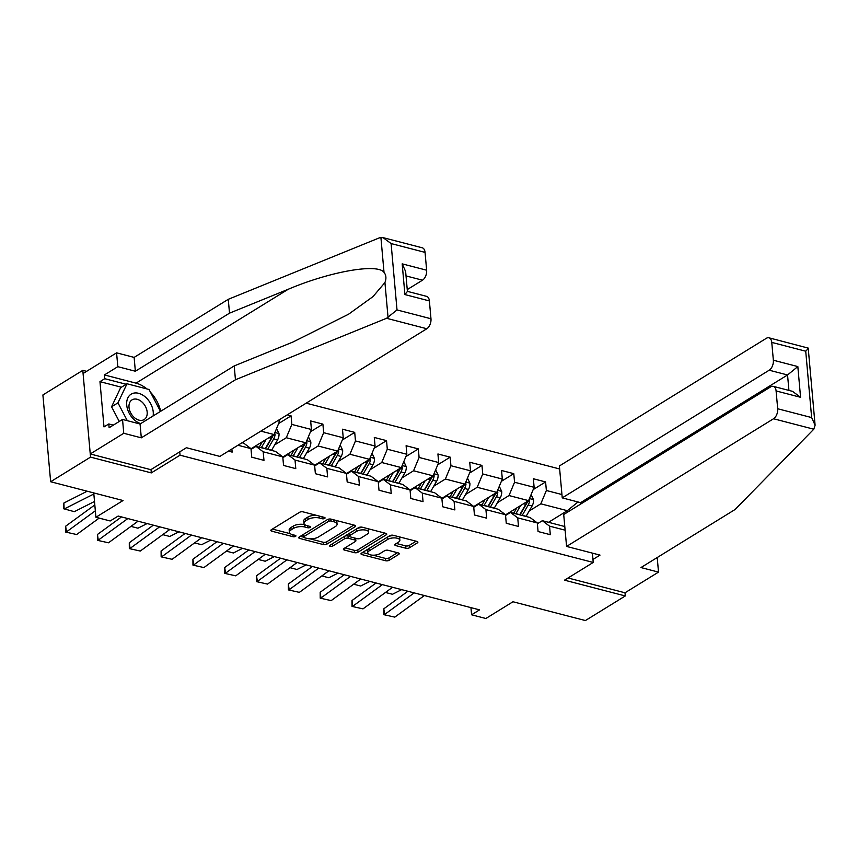 <?xml version="1.0" encoding="UTF-8"?>
<svg xmlns="http://www.w3.org/2000/svg" width="858" height="858" viewBox="0 0 858 858"><rect width="100%" height="100%" fill="white"/><g stroke="black" fill="none" stroke-linecap="round" stroke-linejoin="round"><path stroke-width="1.29" d="M324.689 518.436A1.78 0.751 174.9 0 0 325.064 517.91A1.78 0.751 174.9 0 0 324.378 517.395L303.11 511.872A2.553 1.073 174.9 0 0 299.549 512.312L271.353 529.708A2.553 1.073 174.9 0 0 270.817 530.448A2.553 1.073 174.9 0 0 271.782 531.188L293.061 536.711A1.78 0.751 174.9 0 0 295.56 536.4A1.78 0.751 174.9 0 0 295.935 535.875A1.78 0.751 174.9 0 0 295.249 535.36L292.492 534.652A8.162 3.453 174.9 0 1 289.382 532.282A8.162 3.453 174.9 0 1 291.098 529.89L293.457 528.442A8.162 3.453 174.9 0 1 304.869 527.016L307.625 527.724A1.78 0.751 174.9 0 0 310.124 527.413A1.78 0.751 174.9 0 0 310.499 526.898A1.78 0.751 174.9 0 0 309.813 526.372L307.067 525.664A8.162 3.453 174.9 0 1 303.946 523.294A8.162 3.453 174.9 0 1 305.673 520.903L308.022 519.455A8.162 3.453 174.9 0 1 319.433 518.028L322.19 518.747A1.78 0.751 174.9 0 0 324.689 518.436M405.877 548.23A2.553 1.073 174.9 0 0 409.448 547.779L417.353 542.899A2.553 1.073 174.9 0 0 417.889 542.149A2.553 1.073 174.9 0 0 416.924 541.419L393.296 535.285A2.553 1.073 174.9 0 0 389.725 535.724L361.54 553.12A2.553 1.073 174.9 0 0 360.993 553.871A2.553 1.073 174.9 0 0 361.969 554.611L385.596 560.735A2.553 1.073 174.9 0 0 389.157 560.295L398.713 554.397A2.553 1.073 174.9 0 0 399.249 553.657A2.553 1.073 174.9 0 0 398.284 552.917L388.17 550.289A2.553 1.073 174.9 0 0 384.599 550.739L379.869 553.657A6.821 2.885 174.9 0 1 372.415 555.169A6.821 2.885 174.9 0 1 367.717 552.874A6.821 2.885 174.9 0 1 369.154 550.879L387.719 539.425A6.821 2.885 174.9 0 1 395.163 537.912A6.821 2.885 174.9 0 1 399.86 540.208A6.821 2.885 174.9 0 1 398.423 542.202L395.334 544.111A2.553 1.073 174.9 0 0 394.798 544.862A2.553 1.073 174.9 0 0 395.763 545.602L405.877 548.23L405.662 545.881A2.553 1.073 174.9 0 0 409.234 545.431L416.098 541.205M86.604 371.332L82.797 370.345L90.54 457.121L50.643 481.735L123.048 500.525L95.914 517.256L110.199 520.967L118.168 516.044L479.568 609.866L471.589 614.789L485.864 618.5L512.987 601.758L585.392 620.559L625.289 595.956L624.999 592.781L568.039 577.992M90.54 457.121L151.308 472.897L180.041 455.18L593.232 562.451L564.51 580.169L625.289 595.956M355.094 526.737A2.553 1.073 174.9 0 0 355.63 525.986A2.553 1.073 174.9 0 0 354.665 525.246L331.038 519.122A2.553 1.073 174.9 0 0 327.466 519.562L299.281 536.958A2.553 1.073 174.9 0 0 298.734 537.698A2.553 1.073 174.9 0 0 299.71 538.438L323.337 544.573A2.553 1.073 174.9 0 0 326.898 544.133L355.094 526.737L354.976 525.353M362.173 527.198L385.789 533.333A2.553 1.073 174.9 0 1 386.765 534.073A2.553 1.073 174.9 0 1 386.229 534.824L358.033 552.209A2.553 1.073 174.9 0 1 354.461 552.659L344.358 550.032A2.553 1.073 174.9 0 1 343.382 549.292A2.553 1.073 174.9 0 1 343.919 548.552L355.351 541.495A2.553 1.073 174.9 0 0 355.888 540.744A2.553 1.073 174.9 0 0 354.922 540.004L348.209 538.266A2.553 1.073 174.9 0 0 344.648 538.717L332.743 546.053A1.78 0.751 174.9 0 1 330.791 546.449A1.78 0.751 174.9 0 1 329.558 545.849A1.78 0.751 174.9 0 1 329.933 545.323L358.601 527.649A2.553 1.073 174.9 0 1 362.173 527.198M50.643 481.735L42.9 394.959L82.797 370.345M592.395 553.131L593.232 562.451M559.652 468.972L306.177 403.163M180.041 455.18L179.74 451.844M533.183 489.596L545.602 481.939L533.365 478.753L534.126 487.323L514.553 482.239L513.792 473.67L501.555 470.495L502.316 479.054L482.732 473.97L481.971 465.411L469.734 462.237L470.495 470.795L450.922 465.712L450.16 457.153L437.923 453.979L438.685 462.537L419.101 457.453L418.339 448.895L406.102 445.72L406.864 454.279L387.29 449.195L386.529 440.637L374.292 437.462L375.053 446.021L355.469 440.937L354.708 432.378L342.471 429.204L343.232 437.762L323.659 432.679L322.898 424.12L310.66 420.935L311.422 429.504L291.838 424.42L291.076 415.851L287.226 414.854M545.602 481.939L546.364 490.497L561.936 494.54M565.122 530.18L549.549 526.147L550.31 534.706L538.073 531.531L537.312 522.962L517.728 517.878L518.5 526.447L506.263 523.262L505.491 514.703L485.918 509.62L486.679 518.178L474.442 515.004L473.68 506.445L454.096 501.362L454.869 509.92L442.631 506.746L441.859 498.187L422.286 493.103L423.048 501.662L410.81 498.487L410.049 489.929L390.465 484.845L391.237 493.404L379 490.229L378.228 481.67L358.655 476.587L359.416 485.145L347.179 481.971L346.418 473.401L326.834 468.329L327.606 476.887L315.369 473.702L314.607 465.143L295.023 460.06L295.785 468.629L283.548 465.444L282.786 456.885L263.202 451.801L263.974 460.36L251.737 457.185L250.976 448.627L237.956 445.248M231.874 449.002L232.153 452.102L228.421 451.136M277.681 420.742L279.601 421.235L279.461 419.648M497.383 502.724L509.009 495.549L528.582 500.632L505.512 514.875M505.566 515.486L510.51 512.441L530.094 517.524L537.312 522.962M528.582 500.632L534.126 487.323M509.009 495.549L514.553 482.239M517.728 517.878L510.51 512.441M465.572 494.465L477.187 487.29L496.771 492.374L473.691 506.606M473.755 507.228L478.7 504.182L498.273 509.266L505.491 514.703M496.771 492.374L502.316 479.054M477.187 487.29L482.732 473.97M485.918 509.62L478.7 504.182M433.751 486.207L445.377 479.032L464.95 484.116L441.881 498.348M441.934 498.97L446.879 495.924L466.462 501.008L473.68 506.445M464.95 484.116L470.495 470.795M445.377 479.032L450.922 465.712M454.096 501.362L446.879 495.924M401.941 477.938L413.556 470.774L433.14 475.858L410.06 490.09M410.124 490.712L415.068 487.655L434.641 492.739L441.859 498.187M433.14 475.858L438.685 462.537M413.556 470.774L419.101 457.453M422.286 493.103L415.068 487.655M370.12 469.68L381.746 462.516L401.319 467.599L378.249 481.831M378.303 482.453L383.247 479.397L402.831 484.48L410.049 489.929M401.319 467.599L406.864 454.279M381.746 462.516L387.29 449.195M390.465 484.845L383.247 479.397M338.309 461.422L349.925 454.257L369.508 459.341L346.428 473.573M346.493 474.195L351.437 471.139L371.01 476.222L378.228 481.67M369.508 459.341L375.053 446.021M349.925 454.257L355.469 440.937M358.655 476.587L351.437 471.139M306.488 453.163L318.114 445.999L337.687 451.072L314.618 465.315M314.671 465.926L319.616 462.88L339.2 467.964L346.418 473.401M337.687 451.072L343.232 437.762M318.114 445.999L323.659 432.679M326.834 468.329L319.616 462.88M274.678 444.905L286.293 437.73L305.877 442.814L282.797 457.046M282.861 457.668L287.805 454.622L307.379 459.706L314.607 465.143M305.877 442.814L311.422 429.504M286.293 437.73L291.838 424.42M295.023 460.06L287.805 454.622M260.843 431.124L274.056 434.556L250.986 448.788M251.04 449.41L255.984 446.364L275.568 451.447L282.786 456.885M274.056 434.556L279.601 421.235M263.202 451.801L255.984 446.364M242.031 442.739L243.747 443.178L250.976 448.627M470.945 607.636L471.589 614.789M93.747 492.921L95.914 517.256M548.519 522.308L567.331 510.692L540.819 503.818L529.204 510.982M567.47 512.215L567.331 510.692L578.002 501.973M537.376 523.755L542.331 520.699L564.789 526.533M540.819 503.818L546.364 490.497M549.549 526.147L542.331 520.699M278.657 423.52L291.076 415.851M310.467 431.778L322.898 424.12M342.288 440.036L354.708 432.378M374.099 448.294L386.529 440.637M405.92 456.563L418.339 448.895M437.73 464.821L450.16 457.153M469.551 473.08L481.971 465.411M501.362 481.338L513.792 473.67M151.308 472.897L151.019 469.562M316.237 515.272A8.162 3.453 174.9 0 0 307.808 517.117L308.022 519.455M303.946 523.294L303.743 520.945A8.162 3.453 174.9 0 1 305.459 518.564L307.808 517.117M289.382 532.282L289.167 529.933A8.162 3.453 174.9 0 1 290.894 527.552L293.243 526.093A8.162 3.453 174.9 0 1 304.665 524.667L304.912 524.731M272.394 529.064L290.347 533.719M310.006 538.824L323.123 542.235A2.553 1.073 174.9 0 0 326.694 541.784L353.839 525.042M300.321 536.314L303.421 537.119M331.049 521.042A1.78 0.751 174.9 0 0 328.55 521.353L303.807 536.625A1.78 0.751 174.9 0 0 303.421 537.14A1.78 0.751 174.9 0 0 304.107 537.666L307.014 538.416A8.162 3.453 174.9 0 0 318.425 536.99L335.349 526.555A8.162 3.453 174.9 0 0 337.065 524.163A8.162 3.453 174.9 0 0 333.955 521.793L331.049 521.042L330.877 519.079M303.432 534.395A1.78 0.751 174.9 0 0 303.217 534.802L303.421 537.14M337.065 524.163L336.862 521.814A8.162 3.453 174.9 0 0 335.886 520.377M384.974 533.118L357.818 549.86L358.033 552.209M344.97 547.897L354.257 550.31A2.553 1.073 174.9 0 0 357.818 549.86M355.888 540.744L355.684 538.406A2.553 1.073 174.9 0 0 355.652 538.277M349.463 536.304L348.005 535.918A2.553 1.073 174.9 0 0 344.68 536.239M367.213 534.169A6.821 2.885 174.9 0 0 368.661 532.174A6.821 2.885 174.9 0 0 363.953 529.879A6.821 2.885 174.9 0 0 356.51 531.392L349.967 535.424A2.553 1.073 174.9 0 0 349.431 536.175A2.553 1.073 174.9 0 0 350.407 536.915L357.11 538.652A2.553 1.073 174.9 0 0 360.682 538.213L367.213 534.169M368.661 532.174L368.447 529.836A6.821 2.885 174.9 0 0 367.621 528.614M363.384 527.52A6.821 2.885 174.9 0 0 356.681 528.828M349.56 533.226A2.553 1.073 174.9 0 0 349.217 533.826L349.431 536.175M396.375 543.468L405.662 545.881M399.86 540.208L399.656 537.869A6.821 2.885 174.9 0 0 398.97 536.754M394.294 535.542A6.821 2.885 174.9 0 0 387.891 536.861M368.597 548.766A6.821 2.885 174.9 0 0 367.503 550.525L367.717 552.874M373.08 555.201L385.381 558.397A2.553 1.073 174.9 0 0 388.953 557.947L397.458 552.702M362.58 552.477L368.404 553.989M87.194 491.216L63.878 503.013L64.114 509.03L93.844 493.994M63.878 503.013L63.481 508.676L74.314 511.679L94.509 501.469M106.167 519.927L99.131 518.125L76.652 534.534L65.691 532.078L65.648 526.211L94.82 504.922M65.648 526.211L66.463 531.885L95.345 510.8M76.652 534.534L65.691 532.078M153.11 415.948A16.892 11.69 58.3 0 0 145.431 397.072A16.892 11.69 58.3 0 0 127.821 397.951A16.892 11.69 58.3 0 0 134.524 420.034A16.892 11.69 58.3 0 0 140.691 423.616M141.817 401.855A11.562 8.001 58.3 0 0 132.014 399.882A11.562 8.001 58.3 0 0 134.363 417.578A11.562 8.001 58.3 0 0 144.155 419.562A11.562 8.001 58.3 0 0 141.817 401.855M119.262 421.46L111.572 406.778L120.624 387.709L127.016 383.773L149.035 389.489L160.5 411.4M127.295 420.688L117.954 402.842L127.016 383.773M111.572 406.778L117.954 402.842M386.561 318.286L397.018 309.942L430.973 318.758A7.797 4.558 104.6 0 1 426.823 328.743L386.561 318.286L235.446 379.762L141.302 437.837L123.767 433.279L90.251 453.957L150.826 469.68L186.411 447.726L219.863 456.413L426.823 328.743M121.418 387.226L99.968 381.649L104 426.919L108.794 423.959L109.127 427.713L122.533 419.444L140.069 424.002L234.213 365.926L292.921 342.042L348.53 314.243L372.983 296.621L384.931 282.561C386.486 278.518 386.186 275.107 384.019 272.351C377.52 263.159 329.858 271.578 288.213 289.275L229.504 313.159L135.36 371.235L117.814 366.677L104.419 374.946L136.025 383.151A29.226 20.227 -121.7 0 1 146.965 388.953M234.213 365.926L235.446 379.762M122.533 419.444L123.767 433.279M140.069 424.002L141.302 437.837M425.053 252.381L391.098 243.565L383.043 237.623L422.222 247.79A7.797 4.558 104.6 0 1 425.053 252.381L426.641 270.206A7.797 4.558 104.6 0 1 422.49 280.191L406.027 275.922M407.239 289.596L422.49 280.191M99.968 381.649L104.751 378.7L104.419 374.946M383.043 237.623L379.386 237.848L228.271 299.313L134.127 357.4L116.581 352.842L117.814 366.677M116.581 352.842L83.076 373.509L90.251 453.957M134.127 357.4L135.36 371.235M228.271 299.313L229.504 313.159M407.4 291.366L426.555 296.342A7.797 4.558 104.6 0 1 429.386 300.933L430.973 318.758M150.45 392.203A29.226 20.227 -121.7 0 1 160.671 411.293M108.794 423.959L113.31 425.139M126.201 384.266L104.751 378.7M429.386 300.933L404.912 294.573L407.411 291.463L405.63 271.493L402.177 263.856L426.641 270.206M566.57 546.428L773.53 418.758A7.797 4.558 -75.4 0 0 777.691 408.762L776.093 390.937A7.797 4.558 -75.4 0 0 773.273 386.347A7.797 4.558 -75.4 0 0 770.677 386.861L563.717 514.532L566.57 546.428L600.01 555.105L592.964 559.459M777.691 408.762L811.647 417.578L815.1 425.214L813.792 429.204L735.113 509.48L640.969 567.556L658.515 572.114L657.282 558.279L656.391 558.043M658.515 572.114L624.999 592.781M773.358 360.221L771.76 342.396A7.797 4.558 -75.4 0 0 768.94 337.805A7.797 4.558 -75.4 0 0 766.344 338.309L559.384 465.98L562.237 497.876L769.197 370.206A7.797 4.558 -75.4 0 0 773.358 360.221L797.833 366.57L787.547 374.967L580.587 502.649L580.716 504.043M580.587 502.649L562.237 497.876M773.273 386.347L792.524 391.345L800.568 397.297L776.093 390.937M768.94 337.805L808.215 348.101L815.1 425.214M807.41 348.166C808.847 347.597 808.279 348.605 805.726 351.212L771.76 342.396M262.301 441.806L260.038 445.731A16.495 9.652 104.6 0 1 259.127 447.179M266.087 439.478L261.4 447.586A19.873 11.626 104.6 0 1 261.304 447.737M276.576 428.507L279.011 433.665A6.885 4.033 104.6 0 1 277.552 439.918L271.6 450.225A19.873 11.626 104.6 0 1 271.503 450.386M130.942 526.383L137.945 528.206L147.115 523.562M253.657 447.801L253.485 447.254M272.318 435.628A6.885 4.033 104.6 0 1 271.235 438.277L265.272 448.584A19.873 11.626 104.6 0 1 265.186 448.745M267.632 449.377A19.873 11.626 -75.4 0 0 267.717 449.227L273.681 438.91A6.885 4.033 -75.4 0 0 275.096 434.534L274.646 433.151M275.096 434.534L272.801 435.961A3.507 2.048 104.6 0 1 272.318 437.065L266.355 447.372A16.495 9.652 104.6 0 1 265.444 448.82M138.041 521.203L108.473 542.792L97.512 540.336L97.458 534.47L121.514 516.913M97.458 534.47L98.273 540.143L127.842 518.554M108.473 542.792L97.512 540.336M169.852 529.461L140.283 551.05L129.322 548.594L129.279 542.739L153.335 525.171M129.279 542.739L130.084 548.401L159.663 526.812M140.283 551.05L129.322 548.594M294.122 450.075L291.849 454A16.495 9.652 104.6 0 1 290.937 455.437M297.898 447.737L293.211 455.845A19.873 11.626 104.6 0 1 293.125 456.006M308.397 436.765L310.821 441.924A6.885 4.033 104.6 0 1 309.373 448.176L303.41 458.494A19.873 11.626 104.6 0 1 303.324 458.644M162.763 534.641L169.755 536.465L178.936 531.821M285.478 456.059L285.296 455.512M304.14 443.886A6.885 4.033 104.6 0 1 303.046 446.535L297.093 456.853A19.873 11.626 104.6 0 1 296.997 457.003M299.442 457.646A19.873 11.626 -75.4 0 0 299.539 457.486L305.491 447.179A6.885 4.033 -75.4 0 0 306.907 442.803L306.456 441.409M306.907 442.803L304.611 444.219A3.507 2.048 104.6 0 1 304.129 445.323L298.176 455.641A16.495 9.652 104.6 0 1 297.265 457.078M325.933 458.333L323.67 462.258A16.495 9.652 104.6 0 1 322.758 463.695M329.719 455.995L325.032 464.103A19.873 11.626 104.6 0 1 324.935 464.264M340.208 445.023L342.642 450.182A6.885 4.033 104.6 0 1 341.184 456.445L335.231 466.752A19.873 11.626 104.6 0 1 335.135 466.913M194.573 542.899L201.576 544.723L210.746 540.079M317.288 464.317L317.117 463.77M335.95 452.155A6.885 4.033 104.6 0 1 334.867 454.804L328.904 465.111A19.873 11.626 104.6 0 1 328.818 465.272M331.263 465.905A19.873 11.626 -75.4 0 0 331.349 465.744L337.312 455.437A6.885 4.033 -75.4 0 0 338.728 451.061L338.277 449.667M338.728 451.061L336.433 452.477A3.507 2.048 104.6 0 1 335.95 453.592L329.987 463.899A16.495 9.652 104.6 0 1 329.075 465.336M357.754 466.591L355.48 470.516A16.495 9.652 104.6 0 1 354.569 471.954M361.529 464.253L356.842 472.361A19.873 11.626 104.6 0 1 356.756 472.522M372.029 453.281L374.453 458.44A6.885 4.033 104.6 0 1 373.005 464.704L367.042 475.01A19.873 11.626 104.6 0 1 366.945 475.171M226.394 551.168L233.387 552.981L242.567 548.337M349.109 472.576L348.927 472.029M367.771 460.414A6.885 4.033 104.6 0 1 366.677 463.063L360.725 473.369A19.873 11.626 104.6 0 1 360.628 473.53M363.073 474.163A19.873 11.626 -75.4 0 0 363.17 474.002L369.122 463.695A6.885 4.033 -75.4 0 0 370.538 459.32L370.088 457.936M370.538 459.32L368.243 460.735A3.507 2.048 104.6 0 1 367.76 461.851L361.797 472.157A16.495 9.652 104.6 0 1 360.896 473.595M201.673 537.719L172.104 559.309L161.143 556.853L161.089 550.997L185.146 533.429M161.089 550.997L161.905 556.66L191.473 535.07M172.104 559.309L161.143 556.853M233.483 545.978L203.914 567.567L192.953 565.122L192.911 559.255L216.967 541.698M192.911 559.255L193.715 564.929L223.284 543.339M203.914 567.567L192.953 565.122M265.304 554.247L235.736 575.836L224.775 573.38L224.721 567.513L248.777 549.957M224.721 567.513L225.536 573.187L255.105 551.597M235.736 575.836L224.775 573.38M389.564 474.849L387.29 478.775A16.495 9.652 104.6 0 1 386.39 480.212M393.35 472.522L388.663 480.619A19.873 11.626 104.6 0 1 388.567 480.78M403.839 461.54L406.274 466.709A6.885 4.033 104.6 0 1 404.815 472.962L398.863 483.269A19.873 11.626 104.6 0 1 398.766 483.429M258.204 559.427L265.208 561.239L274.378 556.595M380.92 480.834L380.748 480.287M399.581 468.672A6.885 4.033 104.6 0 1 398.498 471.321L392.535 481.628A19.873 11.626 104.6 0 1 392.438 481.788M394.894 482.421A19.873 11.626 -75.4 0 0 394.98 482.26L400.943 471.954A6.885 4.033 -75.4 0 0 402.359 467.578L401.909 466.194M402.359 467.578L400.064 468.994A3.507 2.048 104.6 0 1 399.581 470.109L393.618 480.416A16.495 9.652 104.6 0 1 392.707 481.853M297.115 562.505L267.546 584.094L256.585 581.638L256.542 575.772L280.598 558.215M256.542 575.772L257.346 581.445L286.915 559.856M267.546 584.094L256.585 581.638M421.385 483.108L419.112 487.033A16.495 9.652 104.6 0 1 418.2 488.47M425.16 480.78L420.474 488.878A19.873 11.626 104.6 0 1 420.388 489.039M435.66 469.798L438.084 474.967A6.885 4.033 104.6 0 1 436.636 481.22L430.673 491.527A19.873 11.626 104.6 0 1 430.577 491.688M290.025 567.685L297.018 569.498L306.199 564.864M412.741 489.092L412.559 488.545M431.402 476.93A6.885 4.033 104.6 0 1 430.308 479.579L424.356 489.886A19.873 11.626 104.6 0 1 424.26 490.047M426.705 490.679A19.873 11.626 -75.4 0 0 426.801 490.519L432.754 480.212A6.885 4.033 -75.4 0 0 434.169 475.836L433.719 474.453M434.169 475.836L431.874 477.252A3.507 2.048 104.6 0 1 431.392 478.367L425.429 488.674A16.495 9.652 104.6 0 1 424.528 490.111M328.936 570.763L299.367 592.352L288.406 589.896L288.352 584.03L312.409 566.473M288.352 584.03L289.167 589.703L318.736 568.114M299.367 592.352L288.406 589.896M453.196 491.366L450.922 495.291A16.495 9.652 104.6 0 1 450.021 496.739M456.982 489.039L452.295 497.147A19.873 11.626 104.6 0 1 452.198 497.297M467.471 478.067L469.905 483.226A6.885 4.033 104.6 0 1 468.447 489.478L462.494 499.785A19.873 11.626 104.6 0 1 462.398 499.946M321.836 575.943L328.839 577.756L338.009 573.123M444.551 497.361L444.38 496.803M463.213 485.188A6.885 4.033 104.6 0 1 462.13 487.837L456.166 498.144A19.873 11.626 104.6 0 1 456.07 498.305M458.526 498.938A19.873 11.626 -75.4 0 0 458.612 498.788L464.575 488.47A6.885 4.033 -75.4 0 0 465.991 484.094L465.54 482.711M465.991 484.094L463.695 485.51A3.507 2.048 104.6 0 1 463.213 486.625L457.25 496.932A16.495 9.652 104.6 0 1 456.338 498.38M360.746 579.021L331.177 600.611L320.216 598.155L320.173 592.288L344.23 574.731M320.173 592.288L320.978 597.962L350.547 576.372M331.177 600.611L320.216 598.155M485.017 499.624L482.743 503.549A16.495 9.652 104.6 0 1 481.831 504.997M488.792 497.297L484.105 505.405A19.873 11.626 104.6 0 1 484.019 505.555M499.292 486.325L501.716 491.484A6.885 4.033 104.6 0 1 500.268 497.737L494.305 508.054A19.873 11.626 104.6 0 1 494.208 508.204M353.657 584.201L360.65 586.025L369.83 581.381M476.372 505.619L476.19 505.072M495.034 493.447A6.885 4.033 104.6 0 1 493.94 496.096L487.988 506.402A19.873 11.626 104.6 0 1 487.891 506.563M490.336 507.207A19.873 11.626 -75.4 0 0 490.433 507.046L496.385 496.739A6.885 4.033 -75.4 0 0 497.801 492.363L497.35 490.969M497.801 492.363L495.506 493.779A3.507 2.048 104.6 0 1 495.023 494.884L489.06 505.19A16.495 9.652 104.6 0 1 488.159 506.638M392.567 587.28L362.998 608.869L352.037 606.413L351.984 600.557L376.04 582.99M351.984 600.557L352.799 606.22L382.368 584.63M362.998 608.869L352.037 606.413M516.827 507.893L514.553 511.818A16.495 9.652 104.6 0 1 513.652 513.256M520.613 505.555L515.926 513.663A19.873 11.626 104.6 0 1 515.83 513.824M531.102 494.583L533.537 499.742A6.885 4.033 104.6 0 1 532.078 505.995L526.126 516.312A19.873 11.626 104.6 0 1 526.029 516.462M385.467 592.46L392.471 594.283L401.641 589.639M508.183 513.878L508.011 513.331M526.844 501.705A6.885 4.033 104.6 0 1 525.761 504.354L519.798 514.671A19.873 11.626 104.6 0 1 519.701 514.821M522.157 515.465A19.873 11.626 -75.4 0 0 522.243 515.304L528.206 504.997A6.885 4.033 -75.4 0 0 529.622 500.622L529.171 499.227M529.622 500.622L527.327 502.037A3.507 2.048 104.6 0 1 526.844 503.142L520.881 513.459A16.495 9.652 104.6 0 1 519.969 514.897M424.378 595.538L394.809 617.127L383.848 614.671L383.805 608.815L407.861 591.248M383.805 608.815L384.609 614.478L414.178 592.899M394.809 617.127L383.848 614.671M319.262 516.066L319.433 518.028M305.459 518.564L305.673 520.903M307.443 525.761L307.625 527.724M304.665 524.667L304.869 527.016M293.243 526.093L293.457 528.442M290.894 527.552L291.098 529.89M292.878 534.749L293.061 536.711M271.643 529.525L271.782 531.188M322.018 516.773L322.19 518.747M326.694 541.784L326.898 544.133M323.123 542.235L323.337 544.573M299.56 536.776L299.71 538.438M328.357 519.197L328.55 521.353M303.593 534.298L303.807 536.625M333.773 519.83L333.955 521.793M386.1 533.429L386.229 534.824M354.257 550.31L354.461 552.659M344.208 548.369L344.358 550.032M354.74 538.041L354.922 540.004M348.005 535.918L348.209 538.266M344.433 536.389L344.648 538.717M332.529 543.725L332.743 546.053M356.295 529.064L356.51 531.392M349.764 533.097L349.967 535.424M395.624 543.94L395.763 545.602M387.505 537.097L387.719 539.425M368.951 548.552L369.154 550.879M398.595 553.013L398.713 554.397M388.953 557.947L389.157 560.295M385.381 558.397L385.596 560.735M361.819 552.938L361.969 554.611M417.235 541.516L417.353 542.899M409.234 545.431L409.448 547.779M388.052 317.471L384.931 282.561M384.019 272.351L380.909 237.441M391.098 243.565L397.018 309.942M404.912 294.573L402.177 263.856M136.025 383.151L288.213 289.275M811.647 417.578L805.726 351.212M797.833 366.57L800.568 397.297M813.792 429.204L773.53 418.758M788.931 390.411L787.547 374.967L769.197 370.206M278.947 433.537L274.925 432.486M265.272 448.584L261.4 447.586M251.255 448.627L252.005 448.82M271.6 450.225L267.717 449.227M271.235 438.277L268.972 437.698M277.552 439.918L273.681 438.91M310.768 441.795L306.735 440.744M297.093 456.853L293.211 455.845M283.065 456.885L283.816 457.078M303.41 458.494L299.539 457.486M303.046 446.535L300.793 445.956M309.373 448.176L305.491 447.179M342.578 450.053L338.556 449.013M328.904 465.111L325.032 464.103M314.886 465.143L315.637 465.336M335.231 466.752L331.349 465.744M334.867 454.804L332.604 454.214M341.184 456.445L337.312 455.437M374.399 458.311L370.366 457.271M360.725 473.369L356.842 472.361M346.696 473.401L347.447 473.595M367.042 475.01L363.17 474.002M366.677 463.063L364.425 462.473M373.005 464.704L369.122 463.695M406.209 466.57L402.188 465.529M392.535 481.628L388.663 480.619M378.517 481.66L379.268 481.864M398.863 483.269L394.98 482.26M398.498 471.321L396.235 470.731M404.815 472.962L400.943 471.954M438.03 474.828L433.998 473.788M424.356 489.886L420.474 488.878M410.328 489.929L411.079 490.122M430.673 491.527L426.801 490.519M430.308 479.579L428.056 478.989M436.636 481.22L432.754 480.212M469.841 483.097L465.819 482.046M456.166 498.144L452.295 497.147M442.149 498.187L442.9 498.38M462.494 499.785L458.612 498.788M462.13 487.837L459.867 487.258M468.447 489.478L464.575 488.47M501.662 491.355L497.629 490.304M487.988 506.402L484.105 505.405M473.959 506.445L474.71 506.638M494.305 508.054L490.433 507.046M493.94 496.096L491.688 495.516M500.268 497.737L496.385 496.739M533.472 499.613L529.45 498.562M519.798 514.671L515.926 513.663M505.78 514.703L506.531 514.897M526.126 516.312L522.243 515.304M525.761 504.354L523.498 503.775M532.078 505.995L528.206 504.997"/></g></svg>
